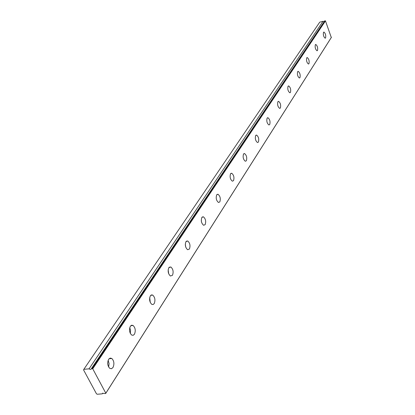 <?xml version="1.0" encoding="UTF-8"?>
<svg xmlns="http://www.w3.org/2000/svg" width="415" height="415" viewBox="0 0 415 415"><rect width="100%" height="100%" fill="white"/><g stroke="black" fill="none" stroke-linecap="round" stroke-linejoin="round"><path stroke-width="0.62" d="M107.687 363.431L107.729 364.012M324.639 20.916L91.258 369.07L90.553 369.454L89.017 368.909L322.979 21.321L319.737 22.161L83.825 369.34L83.565 369.921L96.456 393.783L97.276 394.25L102.261 393.83L102.474 393.384L105.654 393.545L105.82 393.207L92.742 368.79L91.487 368.582L324.696 20.875L91.44 368.598M324.255 21.492L323.088 21.352M325.583 37.952C326.05 35.379 325.495 33.413 323.933 32.054L323.513 32.297C323.041 34.865 323.591 36.831 325.158 38.206L325.583 37.952M112.979 367.519C114.493 364.007 114.115 360.988 111.837 358.472L110.146 358.093L108.647 359.281C107.117 362.757 107.48 365.776 109.736 368.333L111.459 368.738L112.979 367.519M108.626 367.01L109.067 363.587L108.139 360.303M134.429 334.262C135.85 330.781 135.404 327.845 133.091 325.459L131.633 325.21L130.362 326.242C128.925 329.692 129.356 332.628 131.654 335.05L133.142 335.32L134.429 334.262M130.326 333.458L130.559 330.475L129.755 327.622M154.198 303.624C155.521 300.18 155.023 297.332 152.704 295.065L151.439 294.909L150.36 295.807C149.016 299.22 149.499 302.079 151.807 304.377L153.099 304.548L154.198 303.624M150.287 302.504L149.696 297.555M172.464 275.306C173.698 271.913 173.164 269.138 170.856 266.99L168.838 267.691C167.587 271.057 168.111 273.833 170.409 276.011L172.464 275.306M168.703 273.833L168.153 269.828M189.401 249.057C190.547 245.711 189.982 243.019 187.704 240.98L185.962 241.629C184.8 244.949 185.355 247.646 187.622 249.716L189.401 249.057M185.744 247.148L185.298 244.233M205.145 224.65C206.208 221.366 205.622 218.752 203.392 216.806L201.877 217.408C200.798 220.671 201.374 223.291 203.599 225.267L205.145 224.65M201.519 222.046L201.301 220.744M219.815 201.908C220.801 198.686 220.204 196.145 218.025 194.282L216.703 194.843C215.707 198.043 216.293 200.59 218.472 202.479L219.815 201.908M233.521 180.66C234.439 177.501 233.832 175.031 231.715 173.247L230.558 173.761C229.63 176.904 230.226 179.379 232.343 181.184L233.521 180.66M246.354 160.766C247.205 157.674 246.598 155.272 244.539 153.555L243.522 154.027C242.666 157.103 243.263 159.51 245.322 161.248L246.354 160.766M258.4 142.096C259.183 139.072 258.581 136.732 256.584 135.083L255.687 135.518C254.893 138.527 255.49 140.867 257.487 142.542L258.4 142.096M269.719 124.547C270.45 121.59 269.849 119.313 267.919 117.715L267.12 118.114C266.383 121.061 266.98 123.338 268.91 124.957L269.719 124.547M280.384 108.019C281.059 105.13 280.462 102.91 278.6 101.359L277.889 101.727C277.204 104.606 277.796 106.831 279.663 108.393L280.384 108.019M290.448 92.421C291.071 89.599 290.484 87.435 288.679 85.931L288.046 86.268C287.413 89.085 288 91.248 289.8 92.768L290.448 92.421M299.957 77.683C300.533 74.923 299.952 72.812 298.214 71.349L297.643 71.665C297.057 74.41 297.638 76.526 299.376 78.004L299.957 77.683M308.957 63.728C309.491 61.036 308.921 58.977 307.24 57.55L306.732 57.841C306.187 60.523 306.752 62.587 308.433 64.024L308.957 63.728M317.485 50.506C317.983 47.87 317.423 45.863 315.805 44.467L315.338 44.737C314.835 47.362 315.395 49.375 317.013 50.78L317.485 50.506M105.654 393.545L331.3 37.532L325.474 20.906L324.696 20.875M322.979 21.321L89.017 368.909M88.831 368.847L83.825 369.34M92.742 368.79L325.474 20.906M331.435 37.272L105.82 393.207M92.244 368.51L325.184 20.75M102.754 393.124L102.36 393.742M109.062 358.757L111.837 358.472M130.767 325.739L133.091 325.459M150.749 295.33L152.704 295.065M169.216 267.234L170.856 266.99M186.325 241.198L187.704 240.98M202.224 217.004L203.392 216.806M217.04 194.464L218.025 194.282M230.875 173.408L231.715 173.247M243.823 153.7L244.539 153.555M255.972 135.207L256.584 135.083M267.39 117.829L267.919 117.715M278.143 101.462L278.6 101.359M288.285 86.024L288.679 85.931M297.866 71.432L298.214 71.349M306.939 57.623L307.24 57.55M315.535 44.535L315.805 44.467M102.775 393.114L102.344 393.783"/></g></svg>
